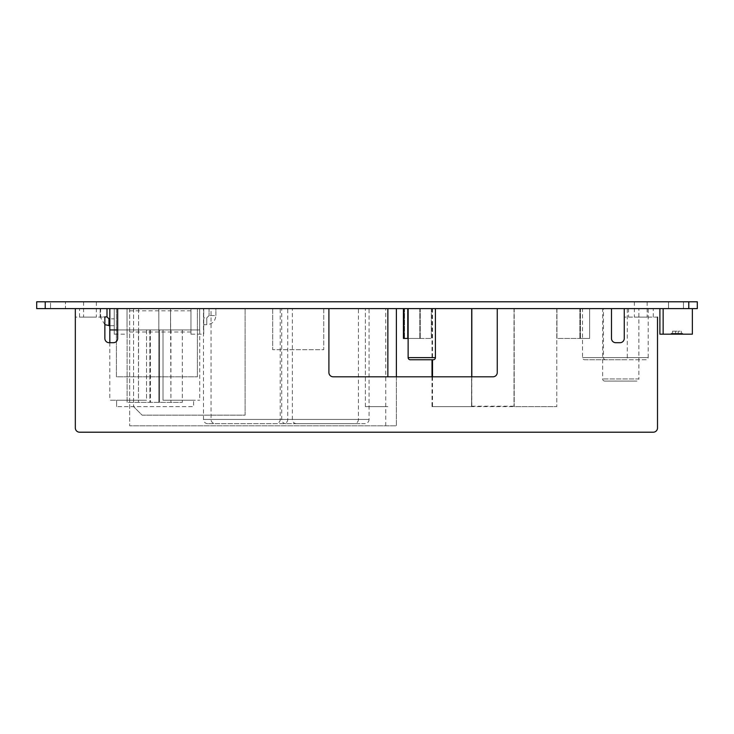 <?xml version="1.0" encoding="UTF-8"?>
<svg xmlns="http://www.w3.org/2000/svg" width="734" height="734" viewBox="0 0 734 734"><rect width="100%" height="100%" fill="white"/><g stroke="black" fill="none" stroke-linecap="round" stroke-linejoin="round"><path stroke-width="0.55" stroke-dasharray="3.67 2.75" d="M114.247 334.181L114.247 308.61L114.247 334.181L127.037 334.181L127.037 308.61L127.037 334.181M114.247 318.877L114.247 325.694L114.247 318.877L109.825 318.877M190.959 334.181L190.959 308.61L190.959 334.181L203.749 334.181L203.749 308.61L203.749 334.181M190.959 308.61L203.749 308.61M127.037 321.4L127.037 310.812L127.037 321.4M190.959 321.4L190.959 310.812L190.959 321.4M203.749 324.676L203.749 317.859L203.749 324.676L206.777 324.676L206.777 317.859L203.749 317.859M209.08 315.556L206.777 317.859L206.777 324.676C212.319 324.134 215.356 321.097 215.897 315.556L209.08 315.556L215.897 315.556L215.897 308.61L209.08 308.61L209.08 315.556L209.08 308.61L215.897 308.61L215.897 315.556M688.776 308.61L697.3 308.61L697.3 301.793L36.7 301.793L36.7 308.61L688.776 308.61L688.776 301.793M245.092 308.61L129.661 308.61L245.092 308.61L245.092 415.16L142.121 415.16L133.597 406.636L142.121 415.16L245.092 415.16L245.092 308.61M117.66 308.61L328.905 308.61L117.66 308.61L117.66 338.447A4.266 4.266 -90 0 1 113.394 342.705L109.137 342.705A4.266 4.266 0 0 1 104.87 338.447L104.87 317.134L100.613 317.134L100.613 308.61L75.327 308.61L100.613 308.61M611.486 308.61L497.257 308.61L611.486 308.61L611.486 338.447A4.266 4.266 -90 0 0 615.743 342.705L620.01 342.705A4.266 4.266 0 0 0 624.267 338.447L624.267 317.134L657.508 317.134L657.508 427.95A4.266 4.266 90 0 1 653.242 432.207L79.584 432.207A4.266 4.266 90 0 1 75.327 427.95L75.327 317.134L100.613 317.134M628.533 308.61L657.508 308.61L628.533 308.61L628.533 317.134M287.756 308.61L211.043 308.61L287.756 308.61L287.756 419.426L211.043 419.426L287.756 419.426A4.266 4.266 0 0 1 283.498 423.683L215.301 423.683A4.266 4.266 0 0 1 211.043 419.426L211.043 308.61M369.064 308.61L292.352 308.61L369.064 308.61L369.064 419.426L292.352 419.426L369.064 419.426A4.266 4.266 0 0 1 364.807 423.683L296.609 423.683L364.807 423.683M280.214 308.61L203.501 308.61L280.214 308.61L280.214 419.426L203.501 419.426L280.214 419.426A4.266 4.266 0 0 1 275.947 423.683L207.759 423.683L275.947 423.683M358.431 308.61L281.709 308.61L358.431 308.61L358.431 419.426L281.709 419.426L358.431 419.426A4.266 4.266 0 0 1 354.164 423.683L285.976 423.683L354.164 423.683M435.409 308.61L408.132 308.61L435.409 308.61M627.286 308.61L582.53 308.61L627.286 308.61L627.286 357.623L582.53 357.623L627.286 357.623A2.129 2.129 0 0 1 625.148 359.752L584.668 359.752A2.129 2.129 0 0 1 582.53 357.623L582.53 308.61M648.195 308.61L603.449 308.61L648.195 308.61L648.195 357.623L603.449 357.623L648.195 357.623A2.129 2.129 0 0 1 646.067 359.752L605.578 359.752L646.067 359.752M556.941 308.61L589.631 308.61L556.941 308.61L556.941 338.447L589.631 338.447L556.941 338.447L556.941 308.61M403.434 308.61L431.326 308.61L403.434 308.61L403.434 338.447L431.326 338.447L408.132 338.447M514.011 308.61L514.011 406.214L514.112 308.61L556.785 308.61L432.014 308.61L514.112 308.61L514.204 406.636L556.785 406.636L432.014 406.636L471.586 406.636L471.705 376.799M116.422 308.61L197.4 308.61L116.422 308.61L116.422 376.799L197.4 376.799L116.422 376.799L116.422 308.61M638.874 308.61L602.642 308.61L638.874 308.61L638.874 378.937L602.642 378.937L638.874 378.937A2.129 2.129 0 0 1 636.745 381.065L604.779 381.065A2.129 2.129 0 0 1 602.642 378.937L602.642 308.61M659.894 308.61L692.364 308.61L659.894 308.61L659.894 334.181L692.364 334.181L692.364 308.61M170.939 329.924L170.939 402.37L170.554 308.61L170.545 329.924L170.554 308.61L170.554 329.924L199.666 329.924L163.021 329.924L199.666 329.924L199.666 308.61L109.825 308.61L199.666 308.61L199.666 329.924L117.66 329.924M100.182 308.61L106.999 308.61L100.182 308.61L100.182 316.904L100.182 308.61M396.388 308.61L365.385 308.61L396.388 308.61L396.388 425.812L129.661 425.812L396.388 425.812L396.388 376.799M385.735 308.61L323.749 308.61L385.735 308.61L385.735 425.812M683.446 308.61L668.527 308.61L683.446 308.61L668.527 308.61L683.446 308.61L683.446 301.793L668.527 301.793L683.446 301.793L668.527 301.793L683.446 301.793L683.446 308.61M65.464 308.61L50.554 308.61L65.464 308.61L50.554 308.61L65.464 308.61L65.464 301.793L65.464 308.61M50.554 301.793L65.464 301.793L50.554 301.793L50.554 308.61L50.554 301.793L65.464 301.793L50.554 301.793M647.159 301.793L634.378 301.793L647.159 301.793L647.159 317.134L634.378 317.134L647.159 317.134M96.365 301.793L83.575 301.793L96.365 301.793L96.365 317.134L83.575 317.134L96.365 317.134M634.378 301.793L634.378 317.134M624.267 308.61L624.267 317.134L657.508 317.134M75.327 308.61L75.327 317.134L104.87 317.134M497.257 308.61L497.257 372.542A4.266 4.266 -90 0 1 492.991 376.799L333.172 376.799A4.266 4.266 -90 0 1 328.905 372.542L328.905 308.61M83.575 301.793L83.575 317.134M668.527 308.61L668.527 301.793L668.527 308.61M323.749 308.61L323.749 349.723L272.681 349.723L323.749 349.723L323.749 308.61M272.681 308.61L272.681 349.723L272.681 308.61M133.597 308.61L133.597 406.636L133.597 308.61M129.661 308.61L129.661 425.812L129.661 308.61M387.864 308.61L387.864 376.799M365.385 406.636L387.864 406.636L365.385 406.636L365.385 308.61L365.385 406.636M215.301 423.683L283.498 423.683M285.976 423.683A4.266 4.266 0 0 1 281.709 419.426L281.709 308.61M207.759 423.683A4.266 4.266 0 0 1 203.501 419.426L203.501 308.61M296.609 423.683A4.266 4.266 0 0 1 292.352 419.426L292.352 308.61M584.668 359.752L625.148 359.752M605.578 359.752A2.129 2.129 0 0 1 603.449 357.623L603.449 308.61M589.631 308.61L589.631 338.447L579.888 338.447L589.631 338.447L580.429 338.447L589.631 338.447L589.631 308.61M580.429 308.61L580.429 338.447L580.429 308.61M579.888 308.61L579.888 338.447L579.888 308.61M403.975 338.447L419.82 338.447L403.975 338.447L419.82 338.447L403.975 338.447L403.975 308.61L403.975 338.447M431.326 308.61L431.326 338.447L431.326 308.61M420.243 308.61L420.243 338.447L420.243 308.61M404.517 308.61L404.517 338.447L404.517 308.61M419.82 308.61L419.82 338.447L419.82 308.61M556.785 308.61L556.785 406.636L556.785 308.61M432.509 308.61L432.509 359.752M432.509 376.799L432.509 406.636M514.011 406.214L471.705 406.214L471.705 308.61M432.014 308.61L432.014 359.752M432.014 376.799L432.014 406.636M471.586 308.61L471.586 406.214M514.204 308.61L514.204 406.214M471.815 376.799L471.815 406.214M197.4 308.61L197.4 376.799L197.4 308.61M604.779 381.065L636.745 381.065M682.693 334.181L671.188 334.181L682.693 334.181L682.693 333.328L671.188 333.328L682.693 333.328M671.188 334.181L671.188 333.328M672.509 333.328L681.372 333.328L672.509 333.328L672.509 331.199L675.61 331.199L672.509 331.199L672.509 333.328M675.61 333.328L675.61 331.199L678.271 331.199L675.61 331.199L675.61 333.328M678.271 333.328L678.271 331.199L681.372 331.199L678.271 331.199L678.271 333.328M681.372 333.328L681.372 331.199L681.372 333.328M182.307 329.924L182.307 402.37L182.307 329.924L159.526 329.924L163.021 329.924L163.021 400.241L199.731 400.241L163.021 400.241L193.602 400.241L193.602 406.636L116.623 406.636L193.602 406.636L193.602 400.241L163.021 400.241L163.021 329.924L109.825 329.924L149.874 329.924L127.092 329.924L127.092 402.37L182.307 402.37L127.092 402.37L127.092 329.924L138.588 329.924L138.46 402.37L138.46 329.924M109.825 308.61L109.825 329.924L127.092 329.924M150.305 329.924L150.516 402.37L150.305 329.924M149.874 329.924L149.874 402.37L159.526 402.37L159.526 329.924L159.526 402.37L159.526 329.924L159.526 402.37L149.874 402.37L149.874 329.924M158.828 308.61L158.865 402.37L158.828 308.61M138.588 308.61L138.588 329.924L138.588 308.61M146.534 329.924L146.534 400.241L109.825 400.241L146.534 400.241L116.623 400.241L146.534 400.241L146.534 329.924M116.623 400.241L116.623 406.636L116.623 400.241M104.87 324.676L100.182 316.904L104.87 316.904M114.247 325.694L109.825 325.694M653.242 317.134L653.242 308.61M79.584 317.134L79.584 308.61M45.224 308.61L45.224 301.793M408.132 357.623L435.409 357.623M106.999 316.904L100.182 316.904M108.981 318.877L108.981 325.694M127.037 308.61L114.247 308.61M190.959 310.812L127.037 310.812M190.959 331.979L127.037 331.979M199.731 329.924L199.731 400.241M109.825 342.705L109.825 400.241"/><path stroke-width="1.1" d="M45.224 308.61L36.7 308.61L36.7 301.793L697.3 301.793L697.3 308.61L45.224 308.61L45.224 301.793M657.508 317.134L657.508 427.95A4.266 4.266 -90 0 1 653.242 432.207L79.584 432.207A4.266 4.266 -90 0 1 75.327 427.95L75.327 308.61M624.267 308.61L624.267 338.447A4.266 4.266 0 0 1 620.01 342.705L615.743 342.705A4.266 4.266 90 0 1 611.486 338.447L611.486 308.61M104.87 317.134L104.87 338.447A4.266 4.266 0 0 0 109.137 342.705L113.394 342.705A4.266 4.266 90 0 0 117.66 338.447L117.66 308.61M328.905 308.61L328.905 372.542A4.266 4.266 90 0 0 333.172 376.799L492.991 376.799A4.266 4.266 90 0 0 497.257 372.542L497.257 308.61M396.388 376.799L396.388 308.61M435.409 308.61L435.409 357.623L408.132 357.623L408.132 308.61M433.28 359.752L410.269 359.752L433.28 359.752A2.129 2.129 0 0 0 435.409 357.623M410.269 359.752A2.129 2.129 0 0 1 408.132 357.623M408.132 338.447L403.434 338.447L403.434 308.61M407.792 308.61L407.792 338.447M471.705 308.61L471.705 376.799M432.509 359.752L432.509 376.799M432.014 359.752L432.014 376.799M471.815 308.61L471.815 376.799M659.894 308.61L659.894 334.181L663.141 334.181L663.141 308.61M692.364 308.61L692.364 334.181L663.141 334.181M117.66 329.924L109.825 329.924L109.825 342.705M109.825 308.61L109.825 329.924M104.87 316.904L106.999 316.904L106.999 308.61L106.999 316.904L108.981 318.877L109.825 318.877M109.825 325.694L104.87 324.676M688.776 308.61L688.776 301.793M387.864 376.799L387.864 308.61M108.981 325.694L108.981 318.877"/></g></svg>
